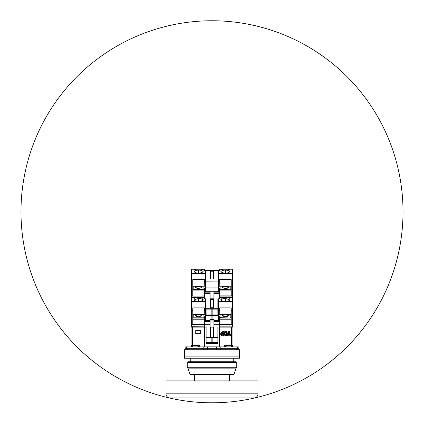 <?xml version="1.0" encoding="UTF-8"?>
<svg xmlns="http://www.w3.org/2000/svg" width="424" height="424" viewBox="0 0 424 424"><rect width="100%" height="100%" fill="white"/><g stroke="black" fill="none" stroke-linecap="round" stroke-linejoin="round"><path stroke-width="0.64" d="M257.988 393.832L257.988 380.869L166.012 380.869L166.012 393.832L257.988 393.832C257.834 395.963 256.737 397.346 254.692 397.966L254.692 397.966A191.023 191.023 0 0 0 351.899 81.71A191.023 191.023 0 0 0 29.41 155.65A191.023 191.023 0 0 0 254.692 397.966L169.309 397.966C167.263 397.346 166.166 395.963 166.012 393.832M229.331 380.869L229.331 374.498M194.669 380.869L194.669 374.498M225.727 335.591C227.55 335.718 227.55 331.213 225.727 331.345C223.899 331.213 223.899 335.718 225.727 335.591M225.727 335.76C227.794 335.819 227.794 331.112 225.727 331.171C223.655 331.112 223.655 335.819 225.727 335.76M225.727 334.849C224.884 335.061 224.884 331.87 225.727 332.082C226.57 331.87 226.57 335.061 225.727 334.849L225.727 335.024C224.63 335.119 224.63 331.812 225.727 331.907C226.819 331.812 226.819 335.119 225.727 335.024M190.774 358.227L190.774 361.767M233.227 358.227L233.227 361.767M192.459 327.1L191.06 327.1L191.06 346.906L185.113 346.906L185.113 348.321L203.165 348.321L203.165 346.906L199.667 346.906L199.667 345.491L192.459 345.491L192.459 327.1L206.128 327.1L204.501 327.1L204.501 346.906M213.558 337.006L213.558 327.1L210.092 327.1M219.5 346.906L219.5 327.1L231.541 327.1L231.541 345.491L224.333 345.491L224.333 346.906L203.165 346.906M237.472 349.736A1.415 1.415 0 0 0 238.887 348.321L238.887 346.906L232.94 346.906L232.94 327.1L231.541 327.1M195.729 330.635L195.729 333.953L200.679 333.953L200.679 330.635L195.729 330.635M217.941 327.1L217.941 346.058L206.059 346.058L206.059 327.1M210.442 337.006L210.442 327.1M211.857 337.923L212.143 337.923M227.391 334.706L227.391 335.76L230.566 335.76L230.566 334.706L229.506 334.706L229.506 331.171L228.451 331.171L228.451 334.706L227.391 334.706L228.451 334.706M222.049 335.76L223.777 335.76L223.777 331.171L222.722 331.171L222.722 332.586L222.049 332.586C220.173 332.506 220.173 335.84 222.049 335.76L223.777 335.76M224.333 345.491C224.906 346.535 225.764 347.007 226.909 346.906L225.536 346.662M198.533 346.636L197.091 346.906C198.241 347.007 199.095 346.535 199.667 345.491M191.622 346.662L191.06 345.889C191.357 346.583 191.818 346.927 192.427 346.906L197.091 346.906M200.679 333.693L195.729 333.693M211.857 338.421L212.143 338.421M213.558 330.635L213.908 330.635M210.092 330.635L210.442 330.635M226.909 346.906L231.573 346.906C232.182 346.927 232.638 346.588 232.94 345.889M230.566 335.76L227.391 335.76M227.566 335.591L227.566 334.881M228.626 334.881L228.451 331.171M228.626 331.345L229.506 331.171M229.331 331.345L229.506 334.706M229.331 334.881L230.566 334.706M230.396 334.881L230.396 335.591M223.777 331.171L223.602 335.591M222.049 332.586L222.049 332.761C220.406 332.67 220.406 335.676 222.049 335.591M222.049 332.761L222.722 332.586M222.897 332.761L222.722 331.171M222.897 331.345L223.602 331.345M231.976 346.848L231.541 346.906L231.541 345.491L232.94 345.491M192.427 346.906L192.459 346.906A1.415 1.415 -90 0 1 191.06 345.677M222.049 335.024C221.132 334.457 221.132 333.889 222.049 333.322L222.897 333.322L222.897 335.024L222.049 334.849C221.365 334.398 221.365 333.948 222.049 333.497L222.897 333.322M186.528 349.736A1.415 1.415 0 0 1 185.113 348.321A1.415 1.415 0 0 0 186.528 349.736M222.897 335.024L222.049 334.849M222.722 333.497L222.722 334.849M239.592 353.982L184.408 353.982L184.408 349.736L239.592 349.736L239.592 353.982L184.408 353.982L184.408 356.107L239.592 356.107L239.592 353.982M236.057 361.767L236.762 362.472L187.238 362.472L187.943 361.767L236.057 361.767M236.762 362.472L236.762 367.725L236.057 368.133L233.931 374.498L190.069 374.498L187.943 368.133L187.238 367.725L187.238 362.472M236.762 367.725L187.238 367.725M236.057 368.133L187.943 368.133M239.592 358.227L184.408 358.227L184.408 356.107L239.592 356.107L239.592 358.227M195.522 315.085L195.411 315.445M195.787 316.103L196.333 316.421M197.059 316.659L197.399 316.728M198.559 314.65A2.401 1.049 180 0 1 200.674 315.207A2.401 1.049 180 0 1 200.557 316.283L198.559 316.712L196.556 316.283A2.401 1.049 180 0 1 196.445 315.207A2.401 1.049 180 0 1 198.559 314.65M201.326 314.788L200.918 314.534L201.448 315.997L198.559 316.829L195.671 315.997L196.195 314.534M197.78 301.385A2.973 1.304 180 0 1 198.559 301.337A2.973 1.304 180 0 1 199.333 301.385M191.198 297.924L191.198 298.798M191.198 302.074L191.198 310.225L191.198 297.526L191.627 297.569L191.627 302.074L191.198 302.074M191.198 317.942L191.198 310.225L192.756 310.32L192.756 307.898L204.357 307.898L204.357 310.32L206.059 310.225L206.059 298.798L206.128 314.078L211.857 314.078L211.857 308.704L206.128 308.704M204.357 326.862L191.198 326.676A0.424 0.424 0 0 0 191.627 327.1A0.424 0.424 0 0 1 191.198 326.676L191.198 323.984L191.627 324.169L191.627 302.074L205.635 302.074L205.635 298.798M204.22 314.534L204.357 310.32M203.933 314.645L204.22 314.645M193.604 318.058L193.18 317.618L193.604 318.058L203.509 318.058L203.933 317.873L203.933 314.534M204.357 319.208L193.037 319.208L192.756 317.65M191.198 289.746L191.198 297.526L201.395 297.569C202.534 297.977 203.123 298.507 203.154 299.153L203.149 299.275A4.6 2.014 180 0 1 203.154 299.397A4.6 2.014 180 0 1 198.559 301.411A4.6 2.014 180 0 1 193.959 299.397A4.6 2.014 180 0 1 193.969 299.275L193.959 299.153C193.991 298.507 194.579 297.982 195.718 297.569L191.436 297.526M192.756 310.32L192.756 324.169L191.627 324.408A0.424 0.424 0 0 1 191.198 323.984A0.424 0.424 0 0 0 191.627 324.408L204.357 324.169M210.442 298.798L210.442 299.508L212 299.508L212 307.289L212 298.798L210.092 298.798M212.143 310.119L212 327.1L211.857 310.119M204.008 297.526L204.357 297.526M203.509 318.058L203.933 317.618M193.604 317.804L203.509 317.804M193.18 317.618L193.18 314.534M193.037 319.208L192.756 318.954M203.006 299.906A4.6 2.014 0 0 0 198.559 298.395L194.107 299.906M206.059 320.025L206.059 310.225L205.635 310.32L205.635 302.074L206.059 302.074M204.357 314.534L192.756 314.534M204.357 327.1L204.357 320.449L210.092 320.449L210.092 320.025L204.357 320.025L204.357 320.449M204.357 320.025L204.357 316.702L206.059 316.606L205.635 316.702L205.635 310.32M192.756 324.408L204.357 324.408M210.092 337.006L210.092 320.449M213.908 320.025L213.908 321.551L219.643 321.551L219.643 320.025L213.908 320.025L213.908 319.526L210.092 319.526L210.092 320.025M211.857 342.38L211.857 343.371L206.128 343.371L206.128 342.38L211.857 342.38L211.857 337.006L206.128 337.006L206.128 342.38M206.128 327.1L206.128 337.006M210.442 302.339L210.092 302.339M210.442 299.508L210.442 307.289L213.558 307.289L213.558 298.798M206.059 315.355L217.941 315.355M210.092 324.27L204.357 324.27M225.441 314.65A2.401 1.049 180 0 1 227.556 315.207A2.401 1.049 180 0 1 227.444 316.283L225.441 316.712L223.443 316.283A2.401 1.049 180 0 1 223.326 315.207A2.401 1.049 180 0 1 225.441 314.65M228.213 314.788L227.805 314.534L228.329 315.997L225.441 316.829L222.552 315.997L223.082 314.534M222.404 315.085L222.293 315.445M222.674 316.103L225.441 316.829L226.602 316.728M224.667 301.385A2.973 1.304 180 0 1 225.441 301.337A2.973 1.304 180 0 1 226.22 301.385M219.643 297.569L222.605 297.569C221.466 297.977 220.877 298.507 220.846 299.153L220.851 299.275A4.6 2.014 0 0 0 220.846 299.397A4.6 2.014 0 0 0 225.441 301.411A4.6 2.014 0 0 0 230.041 299.397A4.6 2.014 0 0 0 230.031 299.275L230.036 299.492M230.031 299.275L230.041 299.153C230.009 298.507 229.421 297.982 228.282 297.569L232.803 297.526L232.803 298.798M222.605 297.569L232.803 297.526L232.803 326.676A0.424 0.424 0 0 1 232.373 327.1A0.424 0.424 0 0 0 232.803 326.676L232.373 327.1M232.803 302.074L232.373 302.074L232.373 310.32L232.803 310.225L231.244 310.32L231.244 324.408L232.373 324.408L232.373 326.862L219.643 326.862M232.803 323.984A0.424 0.424 0 0 1 232.373 324.408L232.803 323.984M217.872 310.119L217.872 298.798L219.643 298.798L219.643 295.968L213.908 295.968L213.908 308.704M230.82 314.534L230.82 317.873L230.396 318.058L220.491 318.058L220.067 317.618L230.396 318.058M220.067 314.645L219.78 314.645M231.244 310.32L231.244 307.898L219.643 307.898L219.78 314.534M219.643 319.208L230.963 319.208L231.244 317.65M213.908 327.1L213.558 327.1M219.643 310.32L217.941 310.119M213.558 299.508L212 299.508L212 291.23L212 298.798L213.908 298.798M230.82 317.618L230.396 317.804M230.963 319.208L231.244 318.954M220.067 314.534L220.067 317.618M219.643 321.551L219.643 327.1M217.941 298.798L217.941 316.606L219.643 316.702L219.643 320.025M217.872 327.1L217.872 343.371L212.143 343.371L212.143 342.38L217.872 342.38M213.908 321.551L213.908 337.006M219.643 324.408L231.244 324.408M231.244 314.534L219.643 314.534M227.995 297.526L228.282 297.569M229.893 299.906L225.441 298.395A4.6 2.014 0 0 0 220.994 299.906M219.992 297.526L219.643 297.526M213.908 302.339L213.558 302.339M217.941 316.606L217.941 320.025M226.941 316.659L227.667 316.421M228.478 315.811L228.589 315.445M219.643 324.27L213.908 324.27M217.872 337.006L212.143 337.006L212.143 342.38M195.522 286.783L195.411 287.149M195.787 287.806L196.333 288.124M197.059 288.362L197.399 288.431M198.559 286.348A2.401 1.049 180 0 1 200.674 286.905A2.401 1.049 180 0 1 200.557 287.986L198.559 288.415L196.556 287.986A2.401 1.049 180 0 1 196.445 286.905A2.401 1.049 180 0 1 198.559 286.348M201.326 286.491L200.918 286.237L201.448 287.695L198.559 288.527L195.671 287.695L196.195 286.237M197.78 273.083A2.973 1.304 180 0 1 198.559 273.04A2.973 1.304 180 0 1 199.333 273.083M191.198 273.772L191.198 281.923L191.198 269.224L191.627 269.267L191.627 273.772L191.198 273.772M191.627 297.526L191.627 296.111A0.424 0.424 0 0 1 191.198 295.687L191.198 281.923L192.756 282.024L192.756 279.601L204.357 279.601L204.357 282.024L206.059 281.923L206.059 270.501L204.357 270.501L204.357 269.224L201.395 269.267C202.534 269.68 203.123 270.205 203.154 270.857L203.149 270.973A4.6 2.014 180 0 1 203.154 271.095A4.6 2.014 180 0 1 198.559 273.114A4.6 2.014 180 0 1 193.959 271.095A4.6 2.014 180 0 1 193.969 270.973L193.959 270.857C193.991 270.21 194.579 269.68 195.718 269.267L201.108 269.224M192.756 282.024L192.756 295.873L191.627 295.873L192.756 296.111L191.627 296.111A0.424 0.424 0 0 1 191.198 295.687L191.627 295.873L191.627 273.772L205.635 273.772L205.635 270.501M210.442 271.206L212 271.206L212 270.501L213.558 270.501L213.558 278.987L212 278.987L212 281.817L212 271.206L212 278.987L210.442 278.987L210.442 270.501L212 270.501L206.059 270.501M204.22 286.237L204.357 282.024M203.933 286.348L204.22 286.348M193.604 289.762L193.18 289.316L193.604 289.762L203.509 289.762L203.933 289.571L203.933 286.237M204.357 290.906L193.037 290.906L192.756 289.348M206.059 287.053L212 287.053L212 281.817L212 291.23L210.092 291.23L210.092 291.723L204.357 291.723L204.357 292.147L210.092 292.147L210.092 295.968L204.357 295.968L204.357 298.798L206.128 298.798M204.357 296.111L192.756 296.111L204.357 295.873M203.509 289.762L203.933 289.316M193.604 289.507L203.509 289.507M193.18 289.316L193.18 286.237M193.037 290.906L192.756 290.652M203.006 271.604A4.6 2.014 0 0 0 198.559 270.099C195.766 270.215 194.234 270.888 193.959 272.113M206.059 291.723L206.059 281.923L205.635 282.024L205.635 273.772L206.059 273.772M204.357 286.237L192.756 286.237M204.357 295.968L204.357 292.147M204.357 291.723L204.357 288.405L206.059 288.304L205.635 288.405L205.635 282.024M210.092 295.968L210.092 308.704M210.092 292.147L210.092 291.723M211.857 314.078L211.857 315.069L206.128 315.069L206.128 314.078M210.442 274.036L206.059 274.036M219.643 269.267L222.892 269.224L219.643 269.224L219.643 270.501L217.941 270.501L217.941 281.923L206.059 281.817M225.441 286.348A2.401 1.049 180 0 1 227.556 286.905A2.401 1.049 180 0 1 227.444 287.986L225.441 288.415L223.443 287.986A2.401 1.049 180 0 1 223.326 286.905A2.401 1.049 180 0 1 225.441 286.348M228.213 286.491L227.805 286.237L228.329 287.695L225.441 288.527L222.552 287.695L223.082 286.237M222.404 286.783L222.293 287.149M222.674 287.806L223.215 288.124M224.667 273.083A2.973 1.304 180 0 1 225.441 273.04A2.973 1.304 180 0 1 226.22 273.083M222.605 269.267C221.466 269.68 220.877 270.205 220.846 270.857L220.851 270.973A4.6 2.014 0 0 0 220.846 271.095A4.6 2.014 0 0 0 225.441 273.114A4.6 2.014 0 0 0 230.041 271.095A4.6 2.014 0 0 0 230.031 270.973L230.036 271.196M232.803 269.622L232.803 298.374M230.031 270.973L230.041 270.857C230.009 270.21 229.421 269.68 228.282 269.267L232.803 269.224L232.803 273.517A0.424 0.382 180 0 0 232.373 273.136L218.365 273.136L218.365 270.501M232.803 273.772L232.373 273.772L232.373 282.024L232.803 281.923L231.244 282.024L231.244 296.111L232.373 296.111L232.373 297.526M232.803 295.687A0.424 0.424 0 0 1 232.373 296.111L232.803 295.687M217.941 270.501L212 270.501L212 271.206L213.558 271.206M230.82 286.237L230.82 289.571L230.396 289.762L220.491 289.762L220.067 289.316L230.396 289.762M220.067 286.348L219.78 286.348M231.244 282.024L231.244 279.601L219.643 279.601L219.78 286.237M219.643 290.906L230.963 290.906L231.244 289.348M219.643 282.024L217.941 281.923L217.941 291.723M213.908 291.723L213.908 293.254L219.643 293.254L219.643 291.723L213.908 291.723L213.908 291.23L212 291.23L212 287.053L217.941 287.053M222.892 269.224L228.282 269.267M230.82 289.316L230.396 289.507M230.963 290.906L231.244 290.652M220.067 286.237L220.067 289.316M219.643 293.254L219.643 295.968M217.941 288.304L219.643 288.405L219.643 291.723M217.872 298.798L217.872 315.069L212.143 315.069L212.143 314.078L217.872 314.078M213.908 293.254L213.908 295.968M219.643 296.111L231.244 296.111M231.244 286.237L219.643 286.237M232.803 269.224L227.995 269.224M230.041 272.113C229.771 270.888 228.239 270.221 225.441 270.099A4.6 2.014 0 0 0 220.994 271.604M217.941 281.817L217.941 274.036L213.558 274.036M225.441 288.527L226.602 288.431M226.941 288.362L227.667 288.124M228.478 287.509L228.589 287.149M217.872 308.704L212.143 308.704L212.143 314.078M169.309 397.966L169.309 397.966A191.023 191.023 0 0 0 394.59 155.65A191.023 191.023 0 0 0 72.101 81.71A191.023 191.023 0 0 0 254.692 397.966M191.06 345.491L192.459 345.491L192.459 346.906M232.94 345.677A1.415 1.415 90 0 1 231.541 346.906M186.528 346.906L186.528 348.321A1.415 1.272 90 0 0 187.806 349.736M203.605 349.736A1.415 0.44 -90 0 1 203.165 348.321L207.58 348.321L207.58 346.906M216.42 346.906L216.42 348.321L207.58 348.321L207.58 349.736M216.42 349.736L216.42 348.321L220.835 348.321L220.835 346.906M220.395 349.736A1.415 0.44 -90 0 0 220.835 348.321L237.472 348.321L237.472 346.906M236.195 349.736A1.415 1.272 -90 0 0 237.472 348.321L238.887 348.321M191.198 301.819A0.424 0.382 0 0 1 191.627 301.438L205.635 301.438A0.424 0.382 0 0 1 206.059 301.819M191.627 327.1L191.627 324.408M195.718 297.569L191.627 297.569M204.357 297.569L201.395 297.569M198.559 301.31L198.559 298.395M205.635 320.025L205.635 316.702M210.092 321.551L204.357 321.551M211.857 337.43L206.128 337.43M210.092 321.297L204.357 321.297M232.373 310.32L232.373 324.169L219.643 324.169M232.803 301.819A0.424 0.382 180 0 0 232.373 301.438L218.365 301.438L218.365 298.798M218.365 320.025L218.365 302.074L232.373 302.074L232.373 297.569M217.941 301.819A0.424 0.382 0 0 1 218.365 301.438L218.365 302.074L217.941 302.074M225.441 298.395L225.441 301.31M217.872 337.43L212.143 337.43M219.643 321.297L213.908 321.297M213.908 320.449L219.643 320.449M191.198 273.517A0.424 0.382 0 0 1 191.627 273.136L205.635 273.136A0.424 0.382 0 0 1 206.059 273.517M195.718 269.267L191.627 269.267M204.357 269.267L201.395 269.267M198.559 273.014L198.559 270.099M205.635 291.723L205.635 288.405M210.092 293.254L204.357 293.254M211.857 309.128L206.128 309.128M210.092 293L204.357 293M232.373 282.024L232.373 295.873L219.643 295.873M218.365 291.723L218.365 273.772L232.373 273.772L232.373 269.267M217.941 273.517A0.424 0.382 0 0 1 218.365 273.136L218.365 273.772L217.941 273.772M225.441 270.099L225.441 273.014M217.872 309.128L212.143 309.128M219.643 293L213.908 293M213.908 292.147L219.643 292.147M199.487 301.369L197.626 301.369M223.443 316.283L224.609 316.654M225.08 316.702L225.441 316.712M224.513 301.369L226.374 301.369M199.487 273.072L197.626 273.072M223.443 287.986L224.609 288.352M225.08 288.405L225.441 288.415M224.513 273.072L226.374 273.072"/></g></svg>
